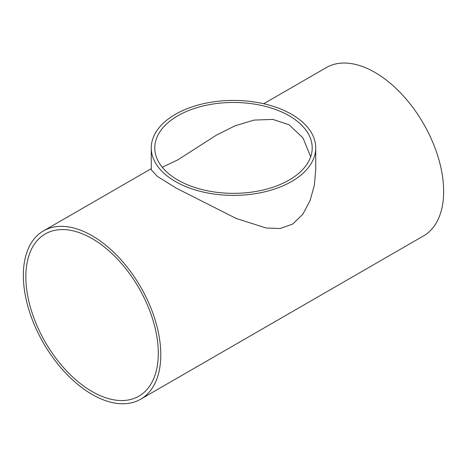 <?xml version="1.0" encoding="UTF-8"?>
<svg xmlns="http://www.w3.org/2000/svg" width="467" height="467" viewBox="0 0 467 467"><rect width="100%" height="100%" fill="white"/><g stroke="black" fill="none" stroke-linecap="round" stroke-linejoin="round"><path stroke-width="0.7" d="M289.155 115.775A78.713 45.445 180 0 1 312.213 147.905A78.713 45.445 180 0 1 233.5 193.35A78.713 45.445 180 0 1 154.787 147.905A78.713 45.445 180 0 1 203.378 105.921A78.713 45.445 180 0 1 289.155 115.775M310.678 156.83L303.007 137.963L289.155 124.806L272.821 119.412L254.042 120.089L235.082 125.804L216.758 134.928L177.845 159.837L162.277 167.25M25.848 276.826A93.651 54.073 60 0 1 45.241 233.955A93.651 54.073 60 0 1 138.897 288.022A93.651 54.073 60 0 1 138.897 396.168A93.651 54.073 60 0 1 66.728 371.072A93.651 54.073 60 0 1 25.848 276.826M291.653 114.333A82.239 47.482 0 0 0 202.03 104.042A82.239 47.482 0 0 0 151.261 147.905A82.239 47.482 0 0 0 233.5 195.387A82.239 47.482 0 0 0 315.739 147.905A82.239 47.482 0 0 0 291.653 114.333M315.739 147.905L315.739 169.83L314.344 185.311L310.059 200.658L302.879 214.19L292.745 224.043L280.153 228.515L266.219 228.019L236.267 218.486L176.462 188.271L157.449 176.45L151.261 169.83L151.261 147.905M263.709 103.744L326.34 67.587A97.183 56.11 60 0 1 423.522 123.697A97.183 56.11 60 0 1 423.522 235.911L140.66 399.221A97.183 56.11 -120 0 0 140.66 287.007A97.183 56.11 -120 0 0 43.478 230.896A97.183 56.11 -120 0 0 23.35 275.384A97.183 56.11 -120 0 0 65.771 373.186A97.183 56.11 -120 0 0 140.66 399.221M151.261 168.669L43.478 230.896"/></g></svg>
